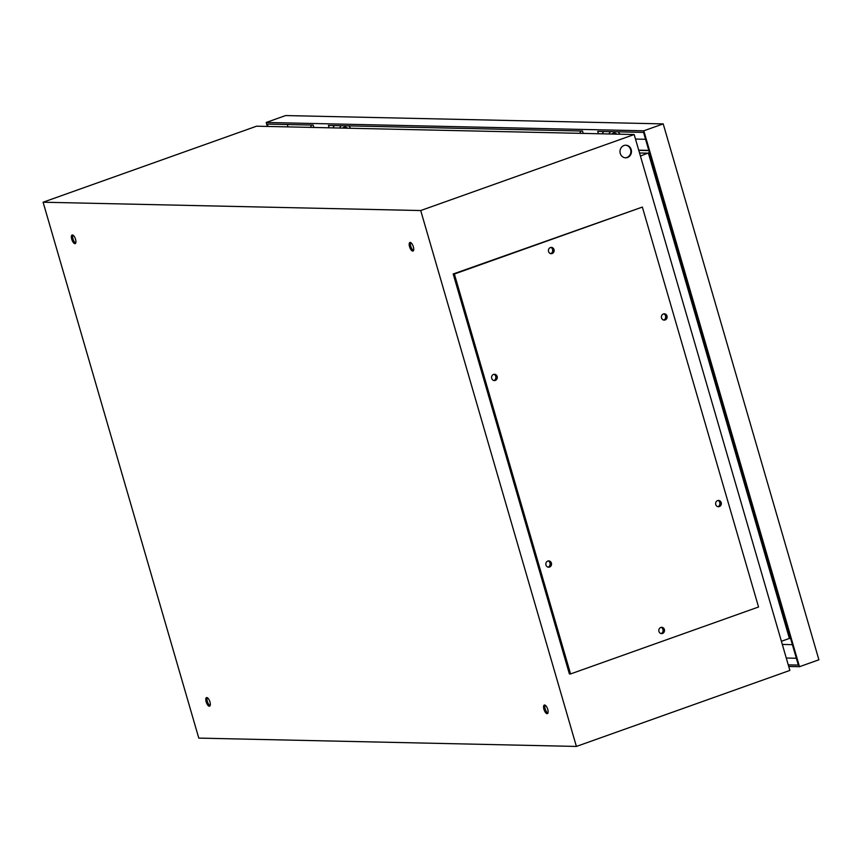 <?xml version="1.0" encoding="UTF-8"?>
<svg xmlns="http://www.w3.org/2000/svg" width="862" height="862" viewBox="0 0 862 862"><rect width="100%" height="100%" fill="white"/><g stroke="black" fill="none" stroke-linecap="round" stroke-linejoin="round"><path stroke-width="1.29" d="M635.499 139.062L645.563 139.288M287.294 124.527L287.983 126.886M796.337 658.256L786.273 658.029M268.05 126.445L267.36 124.085L313.197 125.098L313.887 127.457M598.411 133.739L597.722 131.38L643.558 132.382L798.331 665.087L788.256 664.861M329.112 127.791L328.422 125.432L582.507 131.035L583.186 133.394M584.07 133.416L597.528 133.718M788.719 666.466L799.494 666.703L643.806 130.798L266.196 122.469L267.339 126.434M314.759 127.479L328.228 127.781M799.494 666.703L818.9 659.786L663.212 123.891L285.602 115.562L266.196 122.469M643.806 130.798L663.212 123.891M664.365 319.737A3.502 3.179 91.3 0 0 664.494 314.177M663.6 320.028A3.157 2.866 91.3 0 0 663.729 313.854M660.992 633.538A3.157 2.866 91.3 0 0 661.132 627.374M550.613 253.611A3.157 2.866 91.3 0 0 550.753 247.448M548.016 567.131A3.157 2.866 91.3 0 0 548.157 560.957M717.82 506.662A3.157 2.866 91.3 0 0 717.949 500.488M493.797 380.498A3.157 2.866 91.3 0 0 493.926 374.323M495.316 380.422A3.157 2.866 -88.7 0 1 491.609 377.89A3.157 2.866 -88.7 0 1 494.519 374.27A3.157 2.866 -88.7 0 1 495.316 380.422M758.549 606.999L642.362 207.074L454.371 274.019L570.558 673.944L758.549 606.999M547.801 561.054A3.157 2.866 -88.7 0 1 551.508 563.597A3.157 2.866 -88.7 0 1 548.598 567.207A3.157 2.866 -88.7 0 1 547.801 561.054M550.398 247.545A3.157 2.866 -88.7 0 1 554.104 250.077A3.157 2.866 -88.7 0 1 551.195 253.697A3.157 2.866 -88.7 0 1 550.398 247.545M660.777 627.471A3.157 2.866 -88.7 0 1 664.483 630.014A3.157 2.866 -88.7 0 1 661.574 633.624A3.157 2.866 -88.7 0 1 660.777 627.471M663.374 313.962A3.157 2.866 -88.7 0 1 667.091 316.494A3.157 2.866 -88.7 0 1 664.182 320.114A3.157 2.866 -88.7 0 1 663.374 313.962M717.604 500.585A3.157 2.866 -88.7 0 1 721.311 503.128A3.157 2.866 -88.7 0 1 718.402 506.737A3.157 2.866 -88.7 0 1 717.604 500.585M570.558 673.944L569.383 673.912L453.196 273.987L642.362 207.074M634.173 134.526L789.872 670.42L576.398 746.438L420.71 210.543L634.173 134.526L256.564 126.197L43.1 202.214L420.71 210.543M620.263 153.447A6.303 5.732 -88.7 0 1 625.866 145.204A6.303 5.732 -88.7 0 1 631.189 149.568A6.303 5.732 -88.7 0 1 625.586 157.811A6.303 5.732 -88.7 0 1 620.263 153.447M576.398 746.438L198.788 738.109L43.1 202.214M544.59 705.008A4.558 1.799 70.4 0 1 547.65 709.06A4.558 1.799 70.4 0 1 547.37 713.628A4.558 1.799 70.4 0 1 547.101 713.671A4.558 1.799 70.4 0 1 544.041 709.62A4.558 1.799 70.4 0 1 544.321 705.051A4.558 1.799 70.4 0 1 544.59 705.008M412.715 251.09A4.558 1.799 70.4 0 1 409.655 247.038A4.558 1.799 70.4 0 1 409.924 242.47A4.558 1.799 70.4 0 1 410.193 242.427A4.558 1.799 70.4 0 1 413.254 246.478A4.558 1.799 70.4 0 1 412.984 251.047A4.558 1.799 70.4 0 1 412.715 251.09M209.304 706.226A4.558 1.799 70.4 0 1 206.244 702.174A4.558 1.799 70.4 0 1 206.524 697.595A4.558 1.799 70.4 0 1 206.783 697.552A4.558 1.799 70.4 0 1 209.854 701.603A4.558 1.799 70.4 0 1 209.574 706.183A4.558 1.799 70.4 0 1 209.304 706.226M72.397 234.981A4.558 1.799 70.4 0 1 75.457 239.033A4.558 1.799 70.4 0 1 75.188 243.601A4.558 1.799 70.4 0 1 74.919 243.644A4.558 1.799 70.4 0 1 71.848 239.593A4.558 1.799 70.4 0 1 72.128 235.024A4.558 1.799 70.4 0 1 72.397 234.981M545.021 705.116A4.558 1.799 -109.6 0 0 545.366 709.512A4.558 1.799 -109.6 0 0 547.876 713.133M410.635 242.534A4.558 1.799 -109.6 0 0 410.969 246.931A4.558 1.799 -109.6 0 0 413.491 250.551M207.225 697.67A4.558 1.799 -109.6 0 0 207.57 702.056A4.558 1.799 -109.6 0 0 210.08 705.676M72.839 235.089A4.558 1.799 -109.6 0 0 73.173 239.485A4.558 1.799 -109.6 0 0 75.684 243.095M640.423 156.044L649.42 152.542M781.403 641.285L789.398 638.43L648.418 153.188L639.539 152.994M350.392 128.266A6.443 5.862 91.3 0 0 348.851 125.884M341.309 125.723A6.443 5.862 91.3 0 0 339.66 128.029M342.699 128.093A3.642 3.308 -88.7 0 1 347.364 128.201M332.926 127.878A6.443 5.862 -88.7 0 1 334.575 125.572M310.395 127.382A6.443 5.862 -88.7 0 1 312.033 125.076M789.398 638.43L790.583 638.419M608.971 133.966A6.443 5.862 -88.7 0 1 610.608 131.66M618.151 131.821A6.443 5.862 -88.7 0 1 619.692 134.203M611.998 134.03A3.642 3.308 -88.7 0 1 616.664 134.138M603.874 131.509A6.443 5.862 91.3 0 0 602.236 133.815M579.695 133.319A6.443 5.862 -88.7 0 1 581.333 131.013M625.295 157.8A6.303 5.732 91.3 0 0 630.596 149.546A6.303 5.732 91.3 0 0 625.575 145.204M494.562 380.207A3.502 3.179 91.3 0 0 494.691 374.647M718.585 506.371A3.502 3.179 91.3 0 0 718.714 500.811M548.782 566.84A3.502 3.179 91.3 0 0 548.911 561.281M551.389 253.331A3.502 3.179 91.3 0 0 551.508 247.771M661.768 633.258A3.502 3.179 91.3 0 0 661.887 627.698M453.196 273.987L454.371 274.019M648.849 150.591L638.774 150.365M648.795 150.387L638.72 150.16M789.301 638.473L790.605 638.494M792.393 644.668L782.319 644.442"/></g></svg>
